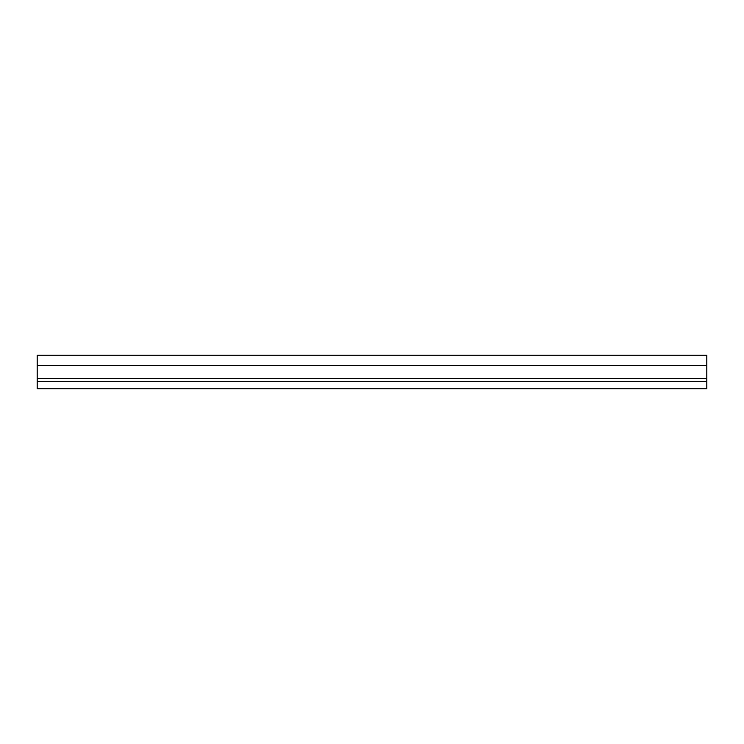 <?xml version="1.0" encoding="UTF-8"?>
<svg xmlns="http://www.w3.org/2000/svg" width="744" height="744" viewBox="0 0 744 744"><rect width="100%" height="100%" fill="white"/><g stroke="black" fill="none" stroke-linecap="round" stroke-linejoin="round"><path stroke-width="1.12" d="M706.8 355.26L37.2 355.26L37.2 388.74L706.8 388.74L706.8 355.26M37.2 381.44L706.8 381.44M37.2 365.611L706.8 365.611M706.8 378.389L37.2 378.389"/></g></svg>
